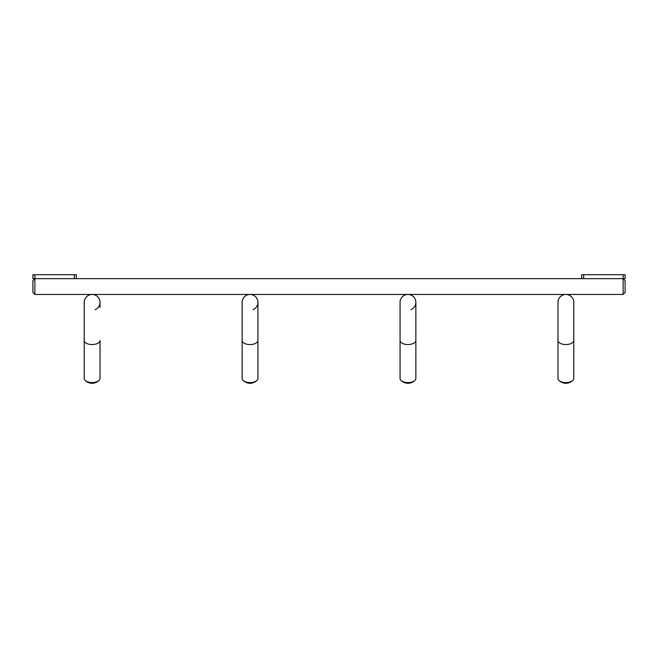 <?xml version="1.0" encoding="UTF-8"?>
<svg xmlns="http://www.w3.org/2000/svg" width="658" height="658" viewBox="0 0 658 658"><rect width="100%" height="100%" fill="white"/><g stroke="black" fill="none" stroke-linecap="round" stroke-linejoin="round"><path stroke-width="0.99" d="M623.126 294.455L625.1 292.481L625.1 280.637L623.126 278.663L623.126 274.715L625.1 274.715L625.1 278.663L623.126 278.663L623.126 294.455L34.874 294.455L34.874 274.715L76.328 274.715L76.328 278.663L32.9 278.663L32.9 274.715L34.874 274.715M34.874 278.663L32.9 280.637L32.9 292.481L34.874 294.455M76.328 278.663L581.672 278.663L581.672 274.715L623.126 274.715M623.126 278.663L583.646 278.663L583.646 274.715M581.672 278.663L583.646 278.663M84.224 307.492L84.224 378.473A7.896 4.104 0 0 0 85.096 380.349A7.896 4.104 0 0 0 92.12 382.578A7.896 4.104 0 0 0 99.144 380.349A7.896 4.104 0 0 0 100.016 378.473L100.016 340.449A7.896 4.104 180 0 1 92.12 344.553A7.896 4.104 180 0 1 89.175 344.257A7.896 4.104 180 0 1 84.224 340.449L84.224 302.351A7.896 7.896 0 0 1 89.175 295.023A7.896 7.896 0 0 0 84.224 302.351A7.896 7.896 0 0 1 89.175 295.023A7.896 7.896 0 0 0 84.224 302.351M100.016 302.351A7.896 7.896 0 0 0 89.175 295.023A7.896 7.896 0 0 1 100.016 302.351A7.896 7.896 0 0 0 89.175 295.023A7.896 7.896 0 0 1 100.016 302.351A7.896 7.896 0 0 1 95.065 309.679A7.896 7.896 0 0 0 100.016 302.351L100.016 307.492M400.064 340.449L400.064 378.473A7.896 4.104 0 0 0 400.936 380.349A7.896 4.104 0 0 0 407.96 382.578A7.896 4.104 0 0 0 414.984 380.349A7.896 4.104 0 0 0 415.856 378.473L415.856 340.449A7.896 4.104 180 0 1 407.96 344.553A7.896 4.104 180 0 1 405.015 344.257A7.896 4.104 180 0 1 400.064 340.449L400.064 302.351A7.896 7.896 0 0 1 405.015 295.023A7.896 7.896 0 0 0 400.064 302.351A7.896 7.896 0 0 1 405.015 295.023A7.896 7.896 0 0 0 400.064 302.351M415.856 302.351A7.896 7.896 0 0 0 405.015 295.023A7.896 7.896 0 0 1 415.856 302.351A7.896 7.896 0 0 0 405.015 295.023A7.896 7.896 0 0 1 415.856 302.351A7.896 7.896 0 0 1 410.905 309.679A7.896 7.896 0 0 0 415.856 302.351L415.856 340.449M242.144 307.492L242.144 378.473A7.896 4.104 0 0 0 243.016 380.349A7.896 4.104 0 0 0 250.04 382.578A7.896 4.104 0 0 0 257.064 380.349A7.896 4.104 0 0 0 257.936 378.473L257.936 340.449A7.896 4.104 180 0 1 250.04 344.553A7.896 4.104 180 0 1 247.095 344.257A7.896 4.104 180 0 1 242.144 340.449L242.144 302.351A7.896 7.896 0 0 1 247.095 295.023A7.896 7.896 0 0 0 242.144 302.351A7.896 7.896 0 0 1 247.095 295.023A7.896 7.896 0 0 0 242.144 302.351M257.936 302.351A7.896 7.896 0 0 0 247.095 295.023A7.896 7.896 0 0 1 257.936 302.351A7.896 7.896 0 0 0 247.095 295.023A7.896 7.896 0 0 1 257.936 302.351A7.896 7.896 0 0 1 252.985 309.679A7.896 7.896 0 0 0 257.936 302.351L257.936 340.449M557.984 307.492L557.984 378.473A7.896 4.104 0 0 0 558.856 380.349A7.896 4.104 0 0 0 565.88 382.578A7.896 4.104 0 0 0 572.904 380.349A7.896 4.104 0 0 0 573.776 378.473L573.776 340.449A7.896 4.104 180 0 1 565.88 344.553A7.896 4.104 180 0 1 562.935 344.257A7.896 4.104 180 0 1 557.984 340.449L557.984 302.351A7.896 7.896 0 0 1 562.935 295.023A7.896 7.896 0 0 0 557.984 302.351A7.896 7.896 0 0 1 562.935 295.023A7.896 7.896 0 0 0 557.984 302.351M573.776 302.351A7.896 7.896 0 0 0 562.935 295.023A7.896 7.896 0 0 1 573.776 302.351A7.896 7.896 0 0 0 562.935 295.023A7.896 7.896 0 0 1 573.776 302.351L573.776 340.449M74.354 278.663L74.354 274.715M85.096 380.349A9.87 9.87 0 0 0 99.144 380.349M400.936 380.349A9.87 9.87 0 0 0 414.984 380.349M243.016 380.349A9.87 9.87 0 0 0 257.064 380.349M558.856 380.349A9.87 9.87 0 0 0 572.904 380.349"/></g></svg>

